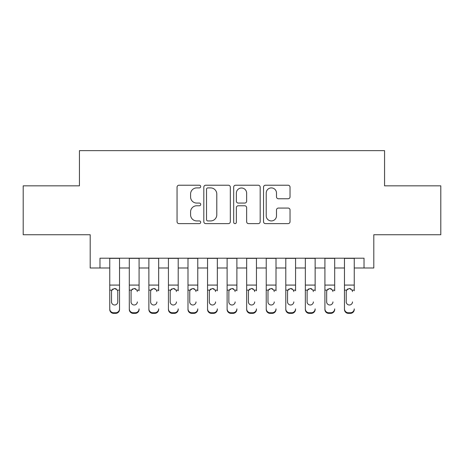 <?xml version="1.0" encoding="UTF-8"?>
<svg xmlns="http://www.w3.org/2000/svg" width="464" height="464" viewBox="0 0 464 464"><rect width="100%" height="100%" fill="white"/><g stroke="black" fill="none" stroke-linecap="round" stroke-linejoin="round"><path stroke-width="0.7" d="M200.703 186.563A1.346 1.346 0 0 0 199.363 185.223L178.965 185.223A1.92 1.92 0 0 0 177.045 187.143L177.045 221.699A1.92 1.92 0 0 0 178.965 223.619L199.363 223.619A1.346 1.346 0 0 0 200.703 222.273A1.346 1.346 0 0 0 199.363 220.934L196.724 220.934A6.142 6.142 0 0 1 190.576 214.786L190.576 211.909A6.142 6.142 0 0 1 196.724 205.767L199.363 205.767A1.346 1.346 0 0 0 200.703 204.421A1.346 1.346 0 0 0 199.363 203.075L196.724 203.075A6.142 6.142 0 0 1 190.576 196.933L190.576 194.051A6.142 6.142 0 0 1 196.724 187.908L199.363 187.908A1.346 1.346 0 0 0 200.703 186.563M288.109 198.754A1.92 1.92 0 0 0 290.029 196.835L290.029 187.143A1.92 1.92 0 0 0 288.109 185.223L265.454 185.223A1.92 1.92 0 0 0 263.535 187.143L263.535 221.699A1.92 1.92 0 0 0 265.454 223.619L288.109 223.619A1.92 1.92 0 0 0 290.029 221.699L290.029 209.989A1.92 1.92 0 0 0 288.109 208.069L278.412 208.069A1.92 1.92 0 0 0 276.492 209.989L276.492 215.795A5.133 5.133 0 0 1 271.359 220.934A5.133 5.133 0 0 1 266.22 215.795L266.22 193.047A5.133 5.133 0 0 1 271.359 187.908A5.133 5.133 0 0 1 276.492 193.047L276.492 196.835A1.92 1.92 0 0 0 278.412 198.754L288.109 198.754M99.975 267.989L99.975 258.21L364.025 258.21L364.025 267.989L373.81 267.989L373.81 234.738L440.8 234.738L440.8 185.838L384.563 185.838L384.563 150.632L79.437 150.632L79.437 185.838L23.2 185.838L23.2 234.738L90.19 234.738L90.19 267.989L109.753 267.989M230.318 187.143A1.92 1.92 0 0 0 228.398 185.223L205.743 185.223A1.92 1.92 0 0 0 203.824 187.143L203.824 221.699A1.92 1.92 0 0 0 205.743 223.619L228.398 223.619A1.92 1.92 0 0 0 230.318 221.699L230.318 187.143M235.602 185.223L258.257 185.223A1.92 1.92 0 0 1 260.176 187.143L260.176 221.699A1.92 1.92 0 0 1 258.257 223.619L248.559 223.619A1.92 1.92 0 0 1 246.639 221.699L246.639 207.686A1.92 1.92 0 0 0 244.719 205.767L238.287 205.767A1.92 1.92 0 0 0 236.367 207.686L236.367 222.273A1.346 1.346 0 0 1 235.022 223.619A1.346 1.346 0 0 1 233.682 222.273L233.682 187.143A1.92 1.92 0 0 1 235.602 185.223M119.532 267.989L129.311 267.989M139.09 267.989L148.869 267.989M158.653 267.989L168.432 267.989M178.211 267.989L187.99 267.989M197.768 267.989L207.553 267.989M217.332 267.989L227.111 267.989M236.889 267.989L246.668 267.989M256.447 267.989L266.232 267.989M276.01 267.989L285.789 267.989M295.568 267.989L305.347 267.989M315.131 267.989L324.91 267.989M334.689 267.989L344.468 267.989M354.247 267.989L364.025 267.989M207.855 187.908A1.346 1.346 0 0 0 206.515 189.254L206.515 219.588A1.346 1.346 0 0 0 207.855 220.934L210.639 220.934A6.142 6.142 0 0 0 216.787 214.786L216.787 194.051A6.142 6.142 0 0 0 210.639 187.908L207.855 187.908M246.639 193.14A5.133 5.133 0 0 0 241.506 188.007A5.133 5.133 0 0 0 236.367 193.14L236.367 201.156A1.92 1.92 0 0 0 238.287 203.075L244.719 203.075A1.92 1.92 0 0 0 246.639 201.156L246.639 193.14M109.753 290.76L109.753 308.873A3.909 3.88 -0 0 0 113.663 312.753L115.617 312.753A3.909 3.88 -0 0 0 119.532 308.873L119.532 309.488A3.909 3.88 180 0 1 115.617 313.368L115.617 312.753M117.769 301.89L117.769 291.589L117.769 301.89A3.132 3.103 180 0 1 114.643 304.993A3.132 3.103 180 0 0 117.769 301.89M111.511 302.499L111.511 301.89A3.132 3.103 180 0 0 114.643 304.993M113.007 288.904L111.859 290.145L111.511 291.346M116.273 288.904L114.643 288.44L117.427 290.145L117.769 291.589M119.532 258.21L119.532 308.873M109.753 258.21L109.753 309.488A3.909 3.88 180 0 0 113.663 313.368L115.617 313.368M109.753 290.145L111.859 290.145L111.511 291.589L111.511 301.89M111.859 290.145L114.643 288.44M129.311 258.21L129.311 308.873A3.909 3.88 -0 0 0 133.226 312.753L135.181 312.753A3.909 3.88 -0 0 0 139.09 308.873L139.09 309.488A3.909 3.88 180 0 1 135.181 313.368L135.181 312.753M139.09 290.76L139.09 258.21M137.332 302.499L137.332 301.89A3.132 3.103 180 0 1 134.2 304.993A3.132 3.103 180 0 0 137.332 301.89M131.074 302.499L131.074 301.89A3.132 3.103 180 0 0 134.2 304.993A3.132 3.103 180 0 1 131.074 301.89L131.074 291.346M132.571 288.904L131.416 290.145L131.074 291.589L131.416 290.145L134.2 288.44L136.984 290.145L137.332 291.589M135.836 288.904L134.2 288.44M148.869 258.21L148.869 308.873A3.909 3.88 -0 0 0 152.784 312.753L154.738 312.753A3.909 3.88 -0 0 0 158.653 308.873L158.653 309.488A3.909 3.88 180 0 1 154.738 313.368L154.738 312.753M158.653 290.76L158.653 258.21M156.89 302.499L156.89 301.89A3.132 3.103 180 0 1 153.764 304.993A3.132 3.103 180 0 0 156.89 301.89M150.632 302.499L150.632 301.89A3.132 3.103 180 0 0 153.764 304.993A3.132 3.103 180 0 1 150.632 301.89L150.632 291.346M152.128 288.904L150.98 290.145L150.632 291.589L150.98 290.145L153.764 288.44L156.542 290.145L156.89 291.589M155.394 288.904L153.764 288.44M168.432 258.21L168.432 308.873A3.909 3.88 -0 0 0 172.341 312.753L174.302 312.753A3.909 3.88 -0 0 0 178.211 308.873L178.211 309.488A3.909 3.88 180 0 1 174.302 313.368L174.302 312.753M178.211 290.76L178.211 258.21M176.448 302.499L176.448 301.89A3.132 3.103 180 0 1 173.321 304.993A3.132 3.103 180 0 0 176.448 301.89M170.189 302.499L170.189 301.89A3.132 3.103 180 0 0 173.321 304.993A3.132 3.103 180 0 1 170.189 301.89L170.189 291.346M171.686 288.904L170.537 290.145L170.189 291.589L170.537 290.145L173.321 288.44L176.105 290.145L176.448 291.589M174.951 288.904L173.321 288.44M187.99 258.21L187.99 308.873A3.909 3.88 -0 0 0 191.905 312.753L193.859 312.753A3.909 3.88 -0 0 0 197.768 308.873L197.768 309.488A3.909 3.88 180 0 1 193.859 313.368L193.859 312.753M197.768 290.76L197.768 258.21M196.011 302.499L196.011 301.89A3.132 3.103 180 0 1 192.879 304.993A3.132 3.103 180 0 0 196.011 301.89M189.753 302.499L189.753 301.89A3.132 3.103 180 0 0 192.879 304.993A3.132 3.103 180 0 1 189.753 301.89L189.753 291.346M191.249 288.904L190.095 290.145L189.753 291.589L190.095 290.145L192.879 288.44L195.663 290.145L196.011 291.589M194.515 288.904L192.879 288.44M133.226 312.753L133.226 313.368L135.181 313.368M133.226 313.368A3.909 3.88 180 0 1 129.311 309.488L129.311 308.873M152.784 312.753L152.784 313.368L154.738 313.368M152.784 313.368A3.909 3.88 180 0 1 148.869 309.488L148.869 308.873M172.341 312.753L172.341 313.368L174.302 313.368M172.341 313.368A3.909 3.88 180 0 1 168.432 309.488L168.432 308.873M191.905 312.753L191.905 313.368L193.859 313.368M191.905 313.368A3.909 3.88 180 0 1 187.99 309.488L187.99 308.873M207.553 258.21L207.553 308.873A3.909 3.88 -0 0 0 211.462 312.753L213.417 312.753A3.909 3.88 -0 0 0 217.332 308.873L217.332 309.488A3.909 3.88 180 0 1 213.417 313.368L213.417 312.753M217.332 290.76L217.332 258.21M215.569 302.499L215.569 301.89A3.132 3.103 180 0 1 212.442 304.993A3.132 3.103 180 0 0 215.569 301.89M209.31 302.499L209.31 301.89A3.132 3.103 180 0 0 212.442 304.993A3.132 3.103 180 0 1 209.31 301.89L209.31 291.346M210.807 288.904L209.658 290.145L209.31 291.589L209.658 290.145L212.442 288.44L215.221 290.145L215.569 291.589M214.072 288.904L212.442 288.44M211.462 312.753L211.462 313.368L213.417 313.368M211.462 313.368A3.909 3.88 180 0 1 207.553 309.488L207.553 308.873M227.111 258.21L227.111 308.873A3.909 3.88 -0 0 0 231.02 312.753L232.98 312.753A3.909 3.88 -0 0 0 236.889 308.873L236.889 309.488A3.909 3.88 180 0 1 232.98 313.368L232.98 312.753M236.889 290.76L236.889 258.21M235.132 302.499L235.132 301.89A3.132 3.103 180 0 1 232 304.993A3.132 3.103 180 0 0 235.132 301.89M228.868 302.499L228.868 301.89A3.132 3.103 180 0 0 232 304.993A3.132 3.103 180 0 1 228.868 301.89L228.868 291.346M230.364 288.904L229.216 290.145L228.868 291.589L229.216 290.145L232 288.44L234.784 290.145L235.132 291.589M233.636 288.904L232 288.44M231.02 312.753L231.02 313.368L232.98 313.368M231.02 313.368A3.909 3.88 180 0 1 227.111 309.488L227.111 308.873M246.668 258.21L246.668 308.873A3.909 3.88 -0 0 0 250.583 312.753L252.538 312.753A3.909 3.88 -0 0 0 256.447 308.873L256.447 309.488A3.909 3.88 180 0 1 252.538 313.368L252.538 312.753M256.447 290.76L256.447 258.21M254.69 302.499L254.69 301.89A3.132 3.103 180 0 1 251.558 304.993A3.132 3.103 180 0 0 254.69 301.89M248.431 302.499L248.431 301.89A3.132 3.103 180 0 0 251.558 304.993A3.132 3.103 180 0 1 248.431 301.89L248.431 291.346M249.928 288.904L248.779 290.145L248.431 291.589L248.779 290.145L251.558 288.44L254.342 290.145L254.69 291.589M253.193 288.904L251.558 288.44M250.583 312.753L250.583 313.368L252.538 313.368M250.583 313.368A3.909 3.88 180 0 1 246.668 309.488L246.668 308.873M266.232 258.21L266.232 308.873A3.909 3.88 -0 0 0 270.141 312.753L272.095 312.753A3.909 3.88 -0 0 0 276.01 308.873L276.01 309.488A3.909 3.88 180 0 1 272.095 313.368L272.095 312.753M276.01 290.76L276.01 258.21M274.247 302.499L274.247 301.89A3.132 3.103 180 0 1 271.121 304.993A3.132 3.103 180 0 0 274.247 301.89M267.989 302.499L267.989 301.89A3.132 3.103 180 0 0 271.121 304.993A3.132 3.103 180 0 1 267.989 301.89L267.989 291.346M269.485 288.904L268.337 290.145L267.989 291.589L268.337 290.145L271.121 288.44L273.905 290.145L274.247 291.589M272.751 288.904L271.121 288.44M270.141 312.753L270.141 313.368L272.095 313.368M270.141 313.368A3.909 3.88 180 0 1 266.232 309.488L266.232 308.873M285.789 258.21L285.789 308.873A3.909 3.88 -0 0 0 289.698 312.753L291.659 312.753A3.909 3.88 -0 0 0 295.568 308.873L295.568 309.488A3.909 3.88 180 0 1 291.659 313.368L291.659 312.753M295.568 290.76L295.568 258.21M293.811 302.499L293.811 301.89A3.132 3.103 180 0 1 290.679 304.993A3.132 3.103 180 0 0 293.811 301.89M287.552 302.499L287.552 301.89A3.132 3.103 180 0 0 290.679 304.993A3.132 3.103 180 0 1 287.552 301.89L287.552 291.346M289.049 288.904L287.895 290.145L287.552 291.589L287.895 290.145L290.679 288.44L293.463 290.145L293.811 291.589M292.314 288.904L290.679 288.44M289.698 312.753L289.698 313.368L291.659 313.368M289.698 313.368A3.909 3.88 180 0 1 285.789 309.488L285.789 308.873M305.347 258.21L305.347 308.873A3.909 3.88 -0 0 0 309.262 312.753L311.216 312.753A3.909 3.88 -0 0 0 315.131 308.873L315.131 309.488A3.909 3.88 180 0 1 311.216 313.368L311.216 312.753M315.131 290.76L315.131 258.21M313.368 302.499L313.368 301.89A3.132 3.103 180 0 1 310.236 304.993A3.132 3.103 180 0 0 313.368 301.89M307.11 302.499L307.11 301.89A3.132 3.103 180 0 0 310.236 304.993A3.132 3.103 180 0 1 307.11 301.89L307.11 291.346M308.606 288.904L307.458 290.145L307.11 291.589L307.458 290.145L310.236 288.44L313.02 290.145L313.368 291.589M311.872 288.904L310.236 288.44M309.262 312.753L309.262 313.368L311.216 313.368M309.262 313.368A3.909 3.88 180 0 1 305.347 309.488L305.347 308.873M324.91 258.21L324.91 308.873A3.909 3.88 -0 0 0 328.819 312.753L330.774 312.753A3.909 3.88 -0 0 0 334.689 308.873L334.689 309.488A3.909 3.88 180 0 1 330.774 313.368L330.774 312.753M334.689 290.76L334.689 258.21M332.926 302.499L332.926 301.89A3.132 3.103 180 0 1 329.8 304.993A3.132 3.103 180 0 0 332.926 301.89M326.668 302.499L326.668 301.89A3.132 3.103 180 0 0 329.8 304.993A3.132 3.103 180 0 1 326.668 301.89L326.668 291.346M328.164 288.904L327.016 290.145L326.668 291.589L327.016 290.145L329.8 288.44L332.584 290.145L332.926 291.589M331.429 288.904L329.8 288.44M328.819 312.753L328.819 313.368L330.774 313.368M328.819 313.368A3.909 3.88 180 0 1 324.91 309.488L324.91 308.873M344.468 258.21L344.468 308.873A3.909 3.88 -0 0 0 348.383 312.753L350.337 312.753A3.909 3.88 -0 0 0 354.247 308.873L354.247 309.488A3.909 3.88 180 0 1 350.337 313.368L350.337 312.753M354.247 290.76L354.247 258.21M352.489 302.499L352.489 301.89A3.132 3.103 180 0 1 349.357 304.993A3.132 3.103 180 0 0 352.489 301.89M346.231 302.499L346.231 301.89A3.132 3.103 180 0 0 349.357 304.993A3.132 3.103 180 0 1 346.231 301.89L346.231 291.346M347.727 288.904L346.573 290.145L346.231 291.589L346.573 290.145L349.357 288.44L352.141 290.145L352.489 291.589M350.993 288.904L349.357 288.44M348.383 312.753L348.383 313.368L350.337 313.368M348.383 313.368A3.909 3.88 180 0 1 344.468 309.488L344.468 308.873M117.427 290.145L119.532 290.145M109.753 285.087L119.532 285.087M109.753 258.349L119.532 258.349M113.663 312.753L113.663 313.368M136.984 290.145L139.09 290.145M129.311 290.145L131.416 290.145M129.311 285.087L139.09 285.087M129.311 258.349L139.09 258.349M156.542 290.145L158.653 290.145M148.869 290.145L150.98 290.145M148.869 285.087L158.653 285.087M148.869 258.349L158.653 258.349M176.105 290.145L178.211 290.145M168.432 290.145L170.537 290.145M168.432 285.087L178.211 285.087M168.432 258.349L178.211 258.349M195.663 290.145L197.768 290.145M187.99 290.145L190.095 290.145M187.99 285.087L197.768 285.087M187.99 258.349L197.768 258.349M215.221 290.145L217.332 290.145M207.553 290.145L209.658 290.145M207.553 285.087L217.332 285.087M207.553 258.349L217.332 258.349M234.784 290.145L236.889 290.145M227.111 290.145L229.216 290.145M227.111 285.087L236.889 285.087M227.111 258.349L236.889 258.349M254.342 290.145L256.447 290.145M246.668 290.145L248.779 290.145M246.668 285.087L256.447 285.087M246.668 258.349L256.447 258.349M273.905 290.145L276.01 290.145M266.232 290.145L268.337 290.145M266.232 285.087L276.01 285.087M266.232 258.349L276.01 258.349M293.463 290.145L295.568 290.145M285.789 290.145L287.895 290.145M285.789 285.087L295.568 285.087M285.789 258.349L295.568 258.349M313.02 290.145L315.131 290.145M305.347 290.145L307.458 290.145M305.347 285.087L315.131 285.087M305.347 258.349L315.131 258.349M332.584 290.145L334.689 290.145M324.91 290.145L327.016 290.145M324.91 285.087L334.689 285.087M324.91 258.349L334.689 258.349M352.141 290.145L354.247 290.145M344.468 290.145L346.573 290.145M344.468 285.087L354.247 285.087M344.468 258.349L354.247 258.349"/></g></svg>
